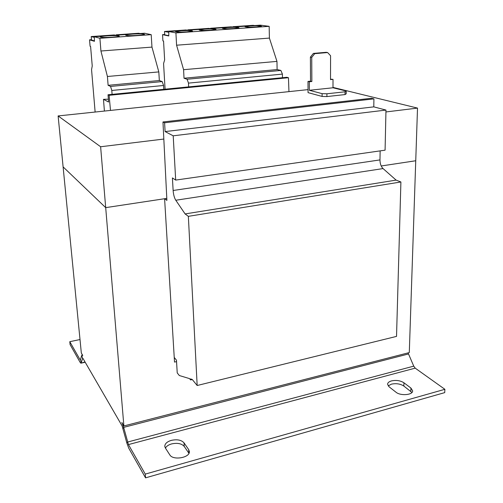 <?xml version="1.0" encoding="UTF-8"?>
<svg xmlns="http://www.w3.org/2000/svg" width="503" height="503" viewBox="0 0 503 503"><rect width="100%" height="100%" fill="white"/><g stroke="black" fill="none" stroke-linecap="round" stroke-linejoin="round"><path stroke-width="0.75" d="M171.378 440.364C167.065 441.678 164.871 443.677 164.789 446.356L165.336 447.934L169.788 454.85C173.001 460.779 190.354 457.673 189.335 451.405L188.688 449.613L184.01 442.835C181.369 439.962 177.157 439.138 171.378 440.364M188.933 453.291L184.217 446.406C181.583 443.52 177.377 442.69 171.605 443.916C168.518 444.809 166.455 446.192 165.424 448.072M391.491 380.903C388.982 381.632 387.675 382.752 387.574 384.267L389.121 386.838L395.968 392.195C400.476 396.106 413.02 395.062 412.636 390.825L410.926 388.052L403.947 382.789C400.394 380.557 396.238 379.928 391.491 380.903M411.932 392.472L403.846 386.053C400.294 383.808 396.144 383.179 391.409 384.16L388.178 385.902M137.923 35.392C142.123 35.072 144.323 34.72 144.531 34.33C143.38 33.789 139.312 33.714 132.327 34.11C128.108 34.424 125.876 34.782 125.637 35.179C126.769 35.719 130.862 35.795 137.923 35.392M112.332 37.197C116.759 36.857 119.085 36.486 119.312 36.078C118.211 35.537 114.168 35.462 107.189 35.864C102.744 36.197 100.386 36.568 100.128 36.983C101.21 37.53 105.278 37.599 112.332 37.197M187.034 31.871L192.523 30.985C191.385 30.482 187.569 30.413 181.074 30.771L175.522 31.658C176.641 32.161 180.483 32.23 187.034 31.871M210.826 30.193L216.032 29.35C214.85 28.853 211.009 28.778 204.514 29.136L199.245 29.979C200.408 30.482 204.268 30.551 210.826 30.193M256.769 26.955L261.459 26.2C260.189 25.703 256.304 25.628 249.79 25.98L245.043 26.734C246.294 27.231 250.198 27.307 256.769 26.955M234.065 28.552L239.007 27.759C237.781 27.256 233.914 27.187 227.413 27.539L222.408 28.338C223.615 28.841 227.501 28.91 234.065 28.552M110.49 110.421L109.113 95.3L108.032 94.765L108.604 102.027L103.467 99.336L108.378 99.198M103.467 99.336L104.41 111.062M174.239 357.444L176.465 360.173L177.226 372.893L179.32 375.527L189.524 378.614L190.599 379.935L192.284 379.526M190.599 379.935L190.543 378.922L192.203 379.425L197.17 385.505L396.527 336.394L400.904 181.973L396.119 180.118L383.06 168.58C381.048 166.562 380.017 163.676 379.966 159.916L380.149 150.875M197.17 385.505L188.348 216.34L400.904 181.973M188.348 216.34L185.104 213.926L396.119 180.118M185.104 213.926L175.786 200.244L383.06 168.58M175.685 180.087L173.202 135.81L385.971 110.069L385.084 150.171L175.685 180.087L172.41 177.93L173.133 190.486C173.453 194.63 174.334 197.886 175.786 200.244M385.971 110.069L373.786 106.862L373.924 98.877L371.484 98.274L162.972 121.965L166.895 200.389L164.644 198.723M173.202 135.81L165.11 131.579L373.786 106.862M165.11 131.579L164.588 122.763L373.924 98.877M164.588 122.763L162.972 121.965M288.948 91.628L288.458 77.713L286.754 77.292L108.032 94.765M109.113 95.3L288.458 77.713M314.733 53.658L311.734 57.399L310.395 57.141L313.388 53.412L314.733 53.658L327.604 52.545L330.572 55.732L330.521 79.612L333.017 79.361L330.528 79.16M327.604 52.545L326.233 52.306L313.388 53.412M311.734 57.399L311.854 81.505L310.527 81.184L310.395 57.141M311.854 81.505L309.301 81.763L307.981 81.436L310.527 81.184M309.301 81.763L309.351 90.282L332.992 87.78L346.227 91.03L346.209 93.791L345.039 94.577L345.058 91.804L346.227 91.03M333.017 79.361L332.992 87.78M309.351 90.282L322.09 93.646L326.906 93.778L345.058 91.804M326.906 93.778L326.9 96.57L345.039 94.577M307.981 81.436L308.056 92.64L322.096 96.431L322.09 93.646M326.9 96.57L322.096 96.431M332.992 87.403L417.515 108.095L385.927 111.949M163.726 139.061L100.625 146.757L105.693 207.632L164.594 198.729L174.516 362.085L176.553 361.613M308.031 89.622L58.122 115.935L100.625 146.757M417.515 108.095L415.742 160.753L381.205 165.977L415.742 160.759L409.291 352.578L123.876 425.947L105.699 207.638L63.114 166.895M58.122 115.935L63.108 166.889L105.699 207.638L166.776 198.396M123.053 428.474L123.663 427.368L128.441 444.589L145.266 474.103L145.549 477.85L128.737 448.16L126.882 443.118L122.154 426.028L83.083 358.595L82.58 358.494L81.222 362.789L80.436 359.632L81.788 355.3L82.134 354.873L82.775 355.489L81.329 353.012L63.108 166.895M126.882 443.118L127.511 442.068L413.736 366.146L408.53 353.955L123.663 427.368L121.852 422.482L123.876 425.947M408.021 352.905L408.53 353.955M413.736 366.146L415.201 368.146L444.878 389.303L145.266 474.103M145.549 477.85L444.721 392.623L444.878 389.303M80.436 359.632L79.958 359.526L80.511 359.4M85.02 361.946L80.889 363.191L80.254 362.556L70.087 344.605L69.791 341.688L79.958 359.526M80.015 339.531L69.791 341.688M112.094 94.363L111.804 90.458L163.557 85.497L162.205 81.58L159.338 80.537L158.816 71.91L151.969 47.1L151.202 34.663L144.543 33.223L94.281 36.725L94.457 41.296L89.547 39.838L91.477 39.699M163.758 89.314L163.557 85.497M94.306 37.423L91.219 36.556L91.508 40.058L94.445 40.925M111.804 90.458L110.559 86.434L162.205 81.58M110.559 86.434L108.114 85.315L159.338 80.537M108.114 85.315L107.422 76.481L158.816 71.91M107.422 76.481L100.927 51.01L151.969 47.1M100.927 51.01L99.902 38.285L151.202 34.663M99.902 38.285L94.281 36.725M89.547 39.838L90.087 46.282L90.597 46.446L92.238 65.968L91.559 69.64L95.13 112.037M91.219 36.556L114.244 34.959L115.42 35.248M117.406 35.109L116.224 34.82L138.715 33.255L139.991 33.538M116.25 35.191L116.224 34.82M188.65 86.881L188.487 83.108L282.422 74.104L280.869 70.439L277.109 69.559L276.964 61.391L269.401 38.09L269.162 26.332L260.347 25.15L168.788 31.532L168.782 35.958L162.544 34.657L164.682 34.506M282.447 77.713L282.422 74.104M168.788 32.305L164.512 31.463L164.701 34.845L168.782 35.694M162.544 34.657L162.903 40.888L163.55 41.039L164.638 59.926L163.576 63.51L165.072 89.188M188.487 83.108L187.091 79.248L280.869 70.439M187.091 79.248L184.023 78.235L277.109 69.559M184.023 78.235L183.589 69.703L276.964 61.391M183.589 69.703L176.578 45.207L269.401 38.09M176.578 45.207L175.924 32.915L269.162 26.332M175.924 32.915L168.788 31.532M234.53 26.948L232.908 26.709L252.971 25.313L254.669 25.546M232.914 27.061L232.908 26.709M189.291 30.105L187.826 29.84L208.814 28.382L210.355 28.633M187.845 30.205L187.826 29.84M164.512 31.463L185.984 29.973L187.437 30.23M212.165 28.508L210.619 28.256L231.141 26.829L232.763 27.074M210.638 28.614L210.619 28.256M173.133 190.486L379.966 159.916M128.441 444.589L415.201 368.146M82.951 358.413L82.58 358.494L81.788 355.3M410.813 391.359L410.926 388.052M403.947 382.789L403.846 386.053M188.895 453.228L188.688 449.613M184.01 442.835L184.217 446.406M80.964 363.172L85.189 362.235"/></g></svg>

